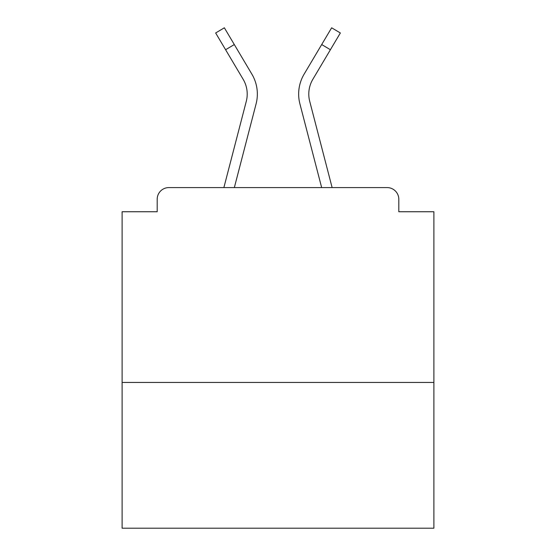 <?xml version="1.0" encoding="UTF-8"?>
<svg xmlns="http://www.w3.org/2000/svg" width="556" height="556" viewBox="0 0 556 556"><rect width="100%" height="100%" fill="white"/><g stroke="black" fill="none" stroke-linecap="round" stroke-linejoin="round"><path stroke-width="0.83" d="M433.888 382.445L433.888 211.746L398.812 211.746L398.812 199.277A11.69 11.69 0 0 0 387.122 187.587L168.878 187.587A11.69 11.69 0 0 0 157.188 199.277L157.188 211.746L122.111 211.746L122.111 528.2L433.888 528.2L433.888 382.445L122.111 382.445M157.188 199.277L157.188 211.746M387.122 187.587L338.799 187.587M217.201 187.587L168.878 187.587M398.812 211.746L398.812 199.277M223.873 187.587L246.287 101.303A28.842 28.842 0 0 0 243.167 79.327L215.645 32.971L224.36 27.8L251.882 74.156A38.969 38.969 0 0 1 256.094 103.854L234.34 187.587M251.882 74.156L234.305 44.556L251.882 74.156L234.305 44.556L251.882 74.156L234.305 44.556L251.882 74.156L234.305 44.556L251.882 74.156L234.305 44.556L251.882 74.156L234.305 44.556L251.882 74.156L234.305 44.556L251.882 74.156L234.305 44.556L251.882 74.156L234.305 44.556L251.882 74.156L234.305 44.556L251.882 74.156L234.305 44.556L251.882 74.156L234.305 44.556L251.882 74.156L234.305 44.556L251.882 74.156L234.305 44.556L251.882 74.156L234.305 44.556L251.882 74.156L234.305 44.556L251.882 74.156L234.305 44.556L251.882 74.156L234.305 44.556L251.882 74.156L234.305 44.556L251.882 74.156L234.305 44.556L251.882 74.156L234.305 44.556L251.882 74.156L234.305 44.556L251.882 74.156L234.305 44.556L251.882 74.156L234.305 44.556L251.882 74.156L234.305 44.556L251.882 74.156L234.305 44.556L251.882 74.156L234.305 44.556L251.882 74.156L234.305 44.556L251.882 74.156L234.305 44.556L251.882 74.156L234.305 44.556L225.597 49.727M313.431 155.902L299.906 103.854A38.969 38.969 0 0 1 304.118 74.156L331.64 27.8L340.355 32.971L330.403 49.727L321.695 44.556L307.767 68.013M332.127 187.587L309.713 101.303A28.842 28.842 0 0 1 312.833 79.327L330.403 49.727M256.094 103.854L242.569 155.902M299.906 103.854L321.66 187.587M312.507 79.89L312.833 79.327"/></g></svg>
